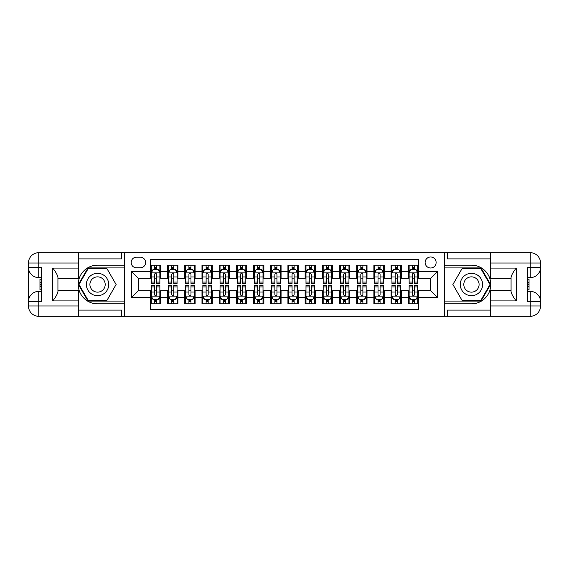 <?xml version="1.0" encoding="UTF-8"?>
<svg xmlns="http://www.w3.org/2000/svg" width="569" height="569" viewBox="0 0 569 569"><rect width="100%" height="100%" fill="white"/><g stroke="black" fill="none" stroke-linecap="round" stroke-linejoin="round"><path stroke-width="0.85" d="M430.619 256.996A5.498 5.498 0 0 0 425.114 262.494A5.498 5.498 0 0 0 430.619 267.999A5.498 5.498 0 0 0 436.117 262.494A5.498 5.498 0 0 0 430.619 256.996M78.558 310.112L121.538 310.112L121.538 316.3L490.442 316.3L490.442 305.987L530.237 305.987L530.237 301.691L527.655 301.691L527.655 267.309L530.237 267.309L530.237 263.013L490.442 263.013L490.442 268.084L516.225 268.084L516.225 300.916C513.473 297.388 511.759 294.408 511.069 291.982L511.069 277.018C511.759 274.592 513.473 271.612 516.225 268.084M418.585 265.161L408.272 265.161L408.272 271.434L401.394 271.434L401.394 278.312L408.272 278.312L408.272 271.434M401.394 271.434L401.394 265.161L391.081 265.161L391.081 271.434L384.203 271.434L384.203 278.312L391.081 278.312L391.081 271.434M384.203 271.434L384.203 265.161L373.89 265.161L373.89 271.434L367.012 271.434L367.012 278.312L373.89 278.312L373.89 271.434M367.012 271.434L367.012 265.161L356.699 265.161L356.699 271.434L349.821 271.434L349.821 278.312L356.699 278.312L356.699 271.434M349.821 271.434L349.821 265.161L339.508 265.161L339.508 271.434L332.63 271.434L332.63 278.312L339.508 278.312L339.508 271.434M332.63 271.434L332.63 265.161L322.317 265.161L322.317 271.434L315.439 271.434L315.439 278.312L322.317 278.312L322.317 271.434M315.439 271.434L315.439 265.161L305.126 265.161L305.126 271.434L298.256 271.434L298.256 278.312L305.126 278.312L305.126 271.434M298.256 271.434L298.256 265.161L287.935 265.161L287.935 271.434L281.065 271.434L281.065 278.312L287.935 278.312L287.935 271.434M281.065 271.434L281.065 265.161L270.744 265.161L270.744 271.434L263.874 271.434L263.874 278.312L270.744 278.312L270.744 271.434M263.874 271.434L263.874 265.161L253.561 265.161L253.561 271.434L246.683 271.434L246.683 278.312L253.561 278.312L253.561 271.434M246.683 271.434L246.683 265.161L236.37 265.161L236.37 271.434L229.492 271.434L229.492 278.312L236.37 278.312L236.37 271.434M229.492 271.434L229.492 265.161L219.179 265.161L219.179 271.434L212.301 271.434L212.301 278.312L219.179 278.312L219.179 271.434M212.301 271.434L212.301 265.161L201.988 265.161L201.988 271.434L195.11 271.434L195.11 278.312L201.988 278.312L201.988 271.434M195.11 271.434L195.11 265.161L184.797 265.161L184.797 271.434L177.919 271.434L177.919 278.312L184.797 278.312L184.797 271.434M177.919 271.434L177.919 265.161L167.606 265.161L167.606 278.312L160.728 278.312L160.728 265.161L150.415 265.161M150.415 303.839L160.728 303.839L160.728 290.688L167.606 290.688L167.606 303.839L177.919 303.839L177.919 290.688L184.797 290.688L184.797 297.566L177.919 297.566M184.797 297.566L184.797 303.839L195.11 303.839L195.11 290.688L201.988 290.688L201.988 297.566L195.11 297.566M201.988 297.566L201.988 303.839L212.301 303.839L212.301 290.688L219.179 290.688L219.179 297.566L212.301 297.566M219.179 297.566L219.179 303.839L229.492 303.839L229.492 290.688L236.37 290.688L236.37 297.566L229.492 297.566M236.37 297.566L236.37 303.839L246.683 303.839L246.683 290.688L253.561 290.688L253.561 297.566L246.683 297.566M253.561 297.566L253.561 303.839L263.874 303.839L263.874 290.688L270.744 290.688L270.744 297.566L263.874 297.566M270.744 297.566L270.744 303.839L281.065 303.839L281.065 290.688L287.935 290.688L287.935 297.566L281.065 297.566M287.935 297.566L287.935 303.839L298.256 303.839L298.256 290.688L305.126 290.688L305.126 297.566L298.256 297.566M305.126 297.566L305.126 303.839L315.439 303.839L315.439 290.688L322.317 290.688L322.317 297.566L315.439 297.566M322.317 297.566L322.317 303.839L332.63 303.839L332.63 290.688L339.508 290.688L339.508 297.566L332.63 297.566M339.508 297.566L339.508 303.839L349.821 303.839L349.821 290.688L356.699 290.688L356.699 297.566L349.821 297.566M356.699 297.566L356.699 303.839L367.012 303.839L367.012 290.688L373.89 290.688L373.89 297.566L367.012 297.566M373.89 297.566L373.89 303.839L384.203 303.839L384.203 290.688L391.081 290.688L391.081 297.566L384.203 297.566M391.081 297.566L391.081 303.839L401.394 303.839L401.394 290.688L408.272 290.688L408.272 297.566L401.394 297.566M136.489 267.828L140.273 267.828A5.327 5.327 0 0 0 145.6 262.494A5.327 5.327 0 0 0 140.273 257.167L136.489 257.167A5.327 5.327 0 0 0 131.162 262.494A5.327 5.327 0 0 0 136.489 267.828M490.442 258.888L447.462 258.888L447.462 252.7L444.368 252.7L444.368 316.3M444.368 252.7L78.558 252.7L78.558 263.013L38.763 263.013L38.763 267.309L41.345 267.309L41.345 301.691L38.763 301.691L38.763 305.987L78.558 305.987L78.558 300.916L52.775 300.916L52.775 268.084C55.527 271.612 57.241 274.592 57.931 277.018L57.931 291.982C57.241 294.408 55.527 297.388 52.775 300.916M124.632 316.3L124.632 252.7M418.585 271.434L418.585 259.4L150.415 259.4L150.415 278.312L138.381 278.312L138.381 290.688L150.415 290.688L150.415 309.6L418.585 309.6L418.585 290.688L430.619 290.688L430.619 278.312L418.585 278.312L418.585 271.434L437.497 271.434L437.497 297.566L418.585 297.566M150.415 297.566L131.503 297.566L131.503 271.434L150.415 271.434M408.272 297.566L408.272 303.839L418.585 303.839M150.415 269.457L151.276 269.457M154.54 269.457L156.603 269.457M159.868 269.457L160.728 269.457M150.415 278.141L151.276 278.141M154.54 278.141L156.603 278.141M159.868 278.141L160.728 278.141M150.415 290.859L151.276 290.859M154.54 290.859L156.603 290.859M159.868 290.859L160.728 290.859M150.415 299.543L151.276 299.543M154.54 299.543L156.603 299.543M159.868 299.543L160.728 299.543M167.606 278.141L168.467 278.141M171.731 278.141L173.794 278.141M177.059 278.141L177.919 278.141M167.606 269.457L168.467 269.457M171.731 269.457L173.794 269.457M177.059 269.457L177.919 269.457M167.606 290.859L168.467 290.859M171.731 290.859L173.794 290.859M177.059 290.859L177.919 290.859M167.606 299.543L168.467 299.543M171.731 299.543L173.794 299.543M177.059 299.543L177.919 299.543M184.797 290.859L185.658 290.859M188.922 290.859L190.985 290.859M194.249 290.859L195.11 290.859M184.797 299.543L185.658 299.543M188.922 299.543L190.985 299.543M194.249 299.543L195.11 299.543M184.797 269.457L185.658 269.457M188.922 269.457L190.985 269.457M194.249 269.457L195.11 269.457M184.797 278.141L185.658 278.141M188.922 278.141L190.985 278.141M194.249 278.141L195.11 278.141M201.988 290.859L202.849 290.859M206.113 290.859L208.176 290.859M211.44 290.859L212.301 290.859M201.988 299.543L202.849 299.543M206.113 299.543L208.176 299.543M211.44 299.543L212.301 299.543M201.988 269.457L202.849 269.457M206.113 269.457L208.176 269.457M211.44 269.457L212.301 269.457M201.988 278.141L202.849 278.141M206.113 278.141L208.176 278.141M211.44 278.141L212.301 278.141M219.179 290.859L220.039 290.859M223.304 290.859L225.367 290.859M228.631 290.859L229.492 290.859M219.179 299.543L220.039 299.543M223.304 299.543L225.367 299.543M228.631 299.543L229.492 299.543M219.179 269.457L220.039 269.457M223.304 269.457L225.367 269.457M228.631 269.457L229.492 269.457M219.179 278.141L220.039 278.141M223.304 278.141L225.367 278.141M228.631 278.141L229.492 278.141M236.37 290.859L237.223 290.859M240.495 290.859L242.558 290.859M245.822 290.859L246.683 290.859M236.37 299.543L237.223 299.543M240.495 299.543L242.558 299.543M245.822 299.543L246.683 299.543M236.37 269.457L237.223 269.457M240.495 269.457L242.558 269.457M245.822 269.457L246.683 269.457M236.37 278.141L237.223 278.141M240.495 278.141L242.558 278.141M245.822 278.141L246.683 278.141M253.561 290.859L254.414 290.859M257.686 290.859L259.749 290.859M263.013 290.859L263.874 290.859M253.561 299.543L254.414 299.543M257.686 299.543L259.749 299.543M263.013 299.543L263.874 299.543M253.561 269.457L254.414 269.457M257.686 269.457L259.749 269.457M263.013 269.457L263.874 269.457M253.561 278.141L254.414 278.141M257.686 278.141L259.749 278.141M263.013 278.141L263.874 278.141M270.744 290.859L271.605 290.859M274.877 290.859L276.939 290.859M280.204 290.859L281.065 290.859M270.744 299.543L271.605 299.543M274.877 299.543L276.939 299.543M280.204 299.543L281.065 299.543M270.744 269.457L271.605 269.457M274.877 269.457L276.939 269.457M280.204 269.457L281.065 269.457M270.744 278.141L271.605 278.141M274.877 278.141L276.939 278.141M280.204 278.141L281.065 278.141M287.935 290.859L288.796 290.859M292.061 290.859L294.123 290.859M297.395 290.859L298.256 290.859M287.935 299.543L288.796 299.543M292.061 299.543L294.123 299.543M297.395 299.543L298.256 299.543M287.935 269.457L288.796 269.457M292.061 269.457L294.123 269.457M297.395 269.457L298.256 269.457M287.935 278.141L288.796 278.141M292.061 278.141L294.123 278.141M297.395 278.141L298.256 278.141M305.126 290.859L305.987 290.859M309.252 290.859L311.314 290.859M314.586 290.859L315.439 290.859M305.126 299.543L305.987 299.543M309.252 299.543L311.314 299.543M314.586 299.543L315.439 299.543M305.126 269.457L305.987 269.457M309.252 269.457L311.314 269.457M314.586 269.457L315.439 269.457M305.126 278.141L305.987 278.141M309.252 278.141L311.314 278.141M314.586 278.141L315.439 278.141M322.317 290.859L323.178 290.859M326.442 290.859L328.505 290.859M331.777 290.859L332.63 290.859M322.317 299.543L323.178 299.543M326.442 299.543L328.505 299.543M331.777 299.543L332.63 299.543M322.317 269.457L323.178 269.457M326.442 269.457L328.505 269.457M331.777 269.457L332.63 269.457M322.317 278.141L323.178 278.141M326.442 278.141L328.505 278.141M331.777 278.141L332.63 278.141M339.508 290.859L340.369 290.859M343.633 290.859L345.696 290.859M348.961 290.859L349.821 290.859M339.508 299.543L340.369 299.543M343.633 299.543L345.696 299.543M348.961 299.543L349.821 299.543M339.508 269.457L340.369 269.457M343.633 269.457L345.696 269.457M348.961 269.457L349.821 269.457M339.508 278.141L340.369 278.141M343.633 278.141L345.696 278.141M348.961 278.141L349.821 278.141M356.699 290.859L357.56 290.859M360.824 290.859L362.887 290.859M366.151 290.859L367.012 290.859M356.699 299.543L357.56 299.543M360.824 299.543L362.887 299.543M366.151 299.543L367.012 299.543M356.699 269.457L357.56 269.457M360.824 269.457L362.887 269.457M366.151 269.457L367.012 269.457M356.699 278.141L357.56 278.141M360.824 278.141L362.887 278.141M366.151 278.141L367.012 278.141M373.89 290.859L374.751 290.859M378.015 290.859L380.078 290.859M383.342 290.859L384.203 290.859M373.89 299.543L374.751 299.543M378.015 299.543L380.078 299.543M383.342 299.543L384.203 299.543M373.89 269.457L374.751 269.457M378.015 269.457L380.078 269.457M383.342 269.457L384.203 269.457M373.89 278.141L374.751 278.141M378.015 278.141L380.078 278.141M383.342 278.141L384.203 278.141M391.081 290.859L391.941 290.859M395.206 290.859L397.269 290.859M400.533 290.859L401.394 290.859M391.081 299.543L391.941 299.543M395.206 299.543L397.269 299.543M400.533 299.543L401.394 299.543M391.081 269.457L391.941 269.457M395.206 269.457L397.269 269.457M400.533 269.457L401.394 269.457M391.081 278.141L391.941 278.141M395.206 278.141L397.269 278.141M400.533 278.141L401.394 278.141M408.272 290.859L409.132 290.859M412.397 290.859L414.46 290.859M417.724 290.859L418.585 290.859M408.272 299.543L409.132 299.543M412.397 299.543L414.46 299.543M417.724 299.543L418.585 299.543M408.272 269.457L409.132 269.457M412.397 269.457L414.46 269.457M417.724 269.457L418.585 269.457M408.272 278.141L409.132 278.141M412.397 278.141L414.46 278.141M417.724 278.141L418.585 278.141M138.381 278.312L131.503 271.434M138.381 290.688L131.503 297.566M437.497 271.434L430.619 278.312M437.497 297.566L430.619 290.688M156.603 267.394L154.54 267.394M159.868 282.068L156.603 282.068L156.603 283.469L159.868 283.469L159.868 272.985L158.154 269.542L152.997 269.542L151.276 272.985L151.276 283.469L154.54 283.469L154.54 282.068L151.276 282.068M151.276 272.985L151.276 265.161M159.868 272.985L159.868 265.161M154.54 269.542L154.54 265.161M156.603 265.161L156.603 269.542M156.603 282.068L156.603 274.272C155.92 272.949 155.23 272.949 154.54 274.272L154.54 282.068M154.54 301.606L156.603 301.606M151.276 286.932L154.54 286.932L154.54 285.531L151.276 285.531L151.276 296.015L152.997 299.458L158.154 299.458L159.868 296.015L159.868 285.531L156.603 285.531L156.603 286.932L159.868 286.932M159.868 296.015L159.868 303.839M151.276 296.015L151.276 303.839M156.603 299.458L156.603 303.839M154.54 303.839L154.54 299.458M154.54 286.932L154.54 294.728C155.23 296.051 155.913 296.051 156.603 294.728L156.603 286.932M103.145 274.82A11.174 11.174 0 0 0 87.875 278.917A11.174 11.174 0 0 0 91.972 294.18A11.174 11.174 0 0 0 107.235 290.083A11.174 11.174 0 0 0 103.145 274.82M101.382 277.878A7.653 7.653 0 0 0 90.933 280.673A7.653 7.653 0 0 0 93.729 291.122A7.653 7.653 0 0 0 104.177 288.327A7.653 7.653 0 0 0 101.382 277.878M106.837 300.574L88.273 300.574L78.999 284.5L88.273 268.426L106.837 268.426L116.112 284.5L106.837 300.574M477.028 274.82A11.174 11.174 0 0 0 461.765 278.917A11.174 11.174 0 0 0 465.855 294.18A11.174 11.174 0 0 0 481.125 290.083A11.174 11.174 0 0 0 477.028 274.82M475.271 277.878A7.653 7.653 0 0 0 464.823 280.673A7.653 7.653 0 0 0 467.618 291.122A7.653 7.653 0 0 0 478.067 288.327A7.653 7.653 0 0 0 475.271 277.878M480.727 300.574L462.163 300.574L452.888 284.5L462.163 268.426L480.727 268.426L490.001 284.5L480.727 300.574M124.455 252.7L124.455 265.161L97.555 265.161A19.339 19.339 0 0 0 78.216 284.5A19.339 19.339 0 0 0 97.555 303.839L124.455 303.839L124.455 316.3M52.775 268.084L78.558 268.084L78.558 263.013M78.558 268.084L78.558 278.397L57.931 278.397M78.558 305.987L78.558 316.3L38.763 316.3A10.313 10.313 0 0 1 28.45 305.987L28.45 263.013A10.313 10.313 0 0 1 38.763 252.7L78.558 252.7M124.455 265.161L124.455 267.914L87.975 267.914L78.401 284.5L87.975 301.086L124.455 301.086L124.455 267.914M124.455 301.086L124.455 303.839M57.931 290.603L78.558 290.603L78.558 300.916M121.538 316.3L78.558 316.3M28.45 301.691A10.313 10.313 0 0 1 38.763 291.378A10.313 10.313 0 0 0 28.45 301.691L38.763 301.691L38.763 291.378L41.345 291.378M41.345 277.622L38.763 277.622L38.763 267.309L28.45 267.309A10.313 10.313 0 0 0 38.763 277.622A10.313 10.313 0 0 1 28.45 267.309M121.538 252.7L121.538 258.888L78.558 258.888M41.345 279.208L39.965 279.208L39.965 286.015L41.345 286.015M39.965 284.415L41.345 284.415M39.965 282.523L41.345 282.523M39.965 282.21L41.345 282.21M39.965 286.015L39.965 289.792L41.345 289.792M39.965 286.356L41.345 286.356M444.545 316.3L444.545 303.839L471.445 303.839A19.339 19.339 0 0 0 490.784 284.5A19.339 19.339 0 0 0 471.445 265.161L444.545 265.161L444.545 252.7M516.225 300.916L490.442 300.916L490.442 305.987M490.442 300.916L490.442 290.603L511.069 290.603M490.442 263.013L490.442 252.7L530.237 252.7A10.313 10.313 0 0 1 540.55 263.013L540.55 305.987A10.313 10.313 0 0 1 530.237 316.3L490.442 316.3M444.545 303.839L444.545 301.086L481.025 301.086L490.599 284.5L481.025 267.914L444.545 267.914L444.545 301.086M444.545 267.914L444.545 265.161M511.069 278.397L490.442 278.397L490.442 268.084M447.462 252.7L490.442 252.7M540.55 267.309A10.313 10.313 0 0 1 530.237 277.622A10.313 10.313 0 0 0 540.55 267.309L530.237 267.309L530.237 277.622L527.655 277.622M527.655 291.378L530.237 291.378L530.237 301.691L540.55 301.691A10.313 10.313 0 0 0 530.237 291.378A10.313 10.313 0 0 1 540.55 301.691M447.462 316.3L447.462 310.112L490.442 310.112M527.655 289.792L529.035 289.792L529.035 282.985L527.655 282.985M529.035 284.585L527.655 284.585M529.035 286.477L527.655 286.477M529.035 286.79L527.655 286.79M529.035 282.985L529.035 279.208L527.655 279.208M529.035 282.644L527.655 282.644M173.794 267.394L171.731 267.394M177.059 282.068L173.794 282.068L173.794 283.469L177.059 283.469L177.059 272.985L175.344 269.542L170.181 269.542L168.467 272.985L168.467 283.469L171.731 283.469L171.731 282.068L168.467 282.068M168.467 272.985L168.467 265.161M177.059 272.985L177.059 265.161M171.731 269.542L171.731 265.161M173.794 265.161L173.794 269.542M173.794 282.068L173.794 274.272C173.104 272.949 172.421 272.949 171.731 274.272L171.731 282.068M190.985 267.394L188.922 267.394M194.249 282.068L190.985 282.068L190.985 283.469L194.249 283.469L194.249 272.985L192.528 269.542L187.372 269.542L185.658 272.985L185.658 283.469L188.922 283.469L188.922 282.068L185.658 282.068M185.658 272.985L185.658 265.161M194.249 272.985L194.249 265.161M188.922 269.542L188.922 265.161M190.985 265.161L190.985 269.542M190.985 282.068L190.985 274.272C190.295 272.949 189.612 272.949 188.922 274.272L188.922 282.068M208.176 267.394L206.113 267.394M211.44 282.068L208.176 282.068L208.176 283.469L211.44 283.469L211.44 272.985L209.719 269.542L204.563 269.542L202.849 272.985L202.849 283.469L206.113 283.469L206.113 282.068L202.849 282.068M202.849 272.985L202.849 265.161M211.44 272.985L211.44 265.161M206.113 269.542L206.113 265.161M208.176 265.161L208.176 269.542M208.176 282.068L208.176 274.272C207.486 272.949 206.803 272.949 206.113 274.272L206.113 282.068M225.367 267.394L223.304 267.394M228.631 282.068L225.367 282.068L225.367 283.469L228.631 283.469L228.631 272.985L226.91 269.542L221.754 269.542L220.039 272.985L220.039 283.469L223.304 283.469L223.304 282.068L220.039 282.068M220.039 272.985L220.039 265.161M228.631 272.985L228.631 265.161M223.304 269.542L223.304 265.161M225.367 265.161L225.367 269.542M225.367 282.068L225.367 274.272C224.677 272.949 223.994 272.949 223.304 274.272L223.304 282.068M171.731 301.606L173.794 301.606M168.467 286.932L171.731 286.932L171.731 285.531L168.467 285.531L168.467 296.015L170.181 299.458L175.344 299.458L177.059 296.015L177.059 285.531L173.794 285.531L173.794 286.932L177.059 286.932M177.059 296.015L177.059 303.839M168.467 296.015L168.467 303.839M173.794 299.458L173.794 303.839M171.731 303.839L171.731 299.458M171.731 286.932L171.731 294.728C172.421 296.051 173.104 296.051 173.794 294.728L173.794 286.932M188.922 301.606L190.985 301.606M185.658 286.932L188.922 286.932L188.922 285.531L185.658 285.531L185.658 296.015L187.372 299.458L192.528 299.458L194.249 296.015L194.249 285.531L190.985 285.531L190.985 286.932L194.249 286.932M194.249 296.015L194.249 303.839M185.658 296.015L185.658 303.839M190.985 299.458L190.985 303.839M188.922 303.839L188.922 299.458M188.922 286.932L188.922 294.728C189.605 296.051 190.295 296.051 190.985 294.728L190.985 286.932M206.113 301.606L208.176 301.606M202.849 286.932L206.113 286.932L206.113 285.531L202.849 285.531L202.849 296.015L204.563 299.458L209.719 299.458L211.44 296.015L211.44 285.531L208.176 285.531L208.176 286.932L211.44 286.932M211.44 296.015L211.44 303.839M202.849 296.015L202.849 303.839M208.176 299.458L208.176 303.839M206.113 303.839L206.113 299.458M206.113 286.932L206.113 294.728C206.796 296.051 207.486 296.051 208.176 294.728L208.176 286.932M223.304 301.606L225.367 301.606M220.039 286.932L223.304 286.932L223.304 285.531L220.039 285.531L220.039 296.015L221.754 299.458L226.91 299.458L228.631 296.015L228.631 285.531L225.367 285.531L225.367 286.932L228.631 286.932M228.631 296.015L228.631 303.839M220.039 296.015L220.039 303.839M225.367 299.458L225.367 303.839M223.304 303.839L223.304 299.458M223.304 286.932L223.304 294.728C223.987 296.051 224.677 296.051 225.367 294.728L225.367 286.932M242.558 267.394L240.495 267.394M245.822 282.068L242.558 282.068L242.558 283.469L245.822 283.469L245.822 272.985L244.101 269.542L238.944 269.542L237.223 272.985L237.223 283.469L240.495 283.469L240.495 282.068L237.223 282.068M237.223 272.985L237.223 265.161M245.822 272.985L245.822 265.161M240.495 269.542L240.495 265.161M242.558 265.161L242.558 269.542M242.558 282.068L242.558 274.272C241.868 272.949 241.178 272.949 240.495 274.272L240.495 282.068M240.495 301.606L242.558 301.606M237.223 286.932L240.495 286.932L240.495 285.531L237.223 285.531L237.223 296.015L238.944 299.458L244.101 299.458L245.822 296.015L245.822 285.531L242.558 285.531L242.558 286.932L245.822 286.932M245.822 296.015L245.822 303.839M237.223 296.015L237.223 303.839M242.558 299.458L242.558 303.839M240.495 303.839L240.495 299.458M240.495 286.932L240.495 294.728C241.178 296.051 241.868 296.051 242.558 294.728L242.558 286.932M259.749 267.394L257.686 267.394M263.013 282.068L259.749 282.068L259.749 283.469L263.013 283.469L263.013 272.985L261.292 269.542L256.135 269.542L254.414 272.985L254.414 283.469L257.686 283.469L257.686 282.068L254.414 282.068M254.414 272.985L254.414 265.161M263.013 272.985L263.013 265.161M257.686 269.542L257.686 265.161M259.749 265.161L259.749 269.542M259.749 282.068L259.749 274.272C259.059 272.949 258.369 272.949 257.686 274.272L257.686 282.068M257.686 301.606L259.749 301.606M254.414 286.932L257.686 286.932L257.686 285.531L254.414 285.531L254.414 296.015L256.135 299.458L261.292 299.458L263.013 296.015L263.013 285.531L259.749 285.531L259.749 286.932L263.013 286.932M263.013 296.015L263.013 303.839M254.414 296.015L254.414 303.839M259.749 299.458L259.749 303.839M257.686 303.839L257.686 299.458M257.686 286.932L257.686 294.728C258.369 296.051 259.059 296.051 259.749 294.728L259.749 286.932M276.939 267.394L274.877 267.394M280.204 282.068L276.939 282.068L276.939 283.469L280.204 283.469L280.204 272.985L278.483 269.542L273.326 269.542L271.605 272.985L271.605 283.469L274.877 283.469L274.877 282.068L271.605 282.068M271.605 272.985L271.605 265.161M280.204 272.985L280.204 265.161M274.877 269.542L274.877 265.161M276.939 265.161L276.939 269.542M276.939 282.068L276.939 274.272C276.25 272.949 275.56 272.949 274.877 274.272L274.877 282.068M274.877 301.606L276.939 301.606M271.605 286.932L274.877 286.932L274.877 285.531L271.605 285.531L271.605 296.015L273.326 299.458L278.483 299.458L280.204 296.015L280.204 285.531L276.939 285.531L276.939 286.932L280.204 286.932M280.204 296.015L280.204 303.839M271.605 296.015L271.605 303.839M276.939 299.458L276.939 303.839M274.877 303.839L274.877 299.458M274.877 286.932L274.877 294.728C275.56 296.051 276.25 296.051 276.939 294.728L276.939 286.932M294.123 267.394L292.061 267.394M297.395 282.068L294.123 282.068L294.123 283.469L297.395 283.469L297.395 272.985L295.674 269.542L290.517 269.542L288.796 272.985L288.796 283.469L292.061 283.469L292.061 282.068L288.796 282.068M288.796 272.985L288.796 265.161M297.395 272.985L297.395 265.161M292.061 269.542L292.061 265.161M294.123 265.161L294.123 269.542M294.123 282.068L294.123 274.272C293.44 272.949 292.751 272.949 292.061 274.272L292.061 282.068M292.061 301.606L294.123 301.606M288.796 286.932L292.061 286.932L292.061 285.531L288.796 285.531L288.796 296.015L290.517 299.458L295.674 299.458L297.395 296.015L297.395 285.531L294.123 285.531L294.123 286.932L297.395 286.932M297.395 296.015L297.395 303.839M288.796 296.015L288.796 303.839M294.123 299.458L294.123 303.839M292.061 303.839L292.061 299.458M292.061 286.932L292.061 294.728C292.751 296.051 293.44 296.051 294.123 294.728L294.123 286.932M311.314 267.394L309.252 267.394M314.586 282.068L311.314 282.068L311.314 283.469L314.586 283.469L314.586 272.985L312.865 269.542L307.708 269.542L305.987 272.985L305.987 283.469L309.252 283.469L309.252 282.068L305.987 282.068M305.987 272.985L305.987 265.161M314.586 272.985L314.586 265.161M309.252 269.542L309.252 265.161M311.314 265.161L311.314 269.542M311.314 282.068L311.314 274.272C310.631 272.949 309.941 272.949 309.252 274.272L309.252 282.068M309.252 301.606L311.314 301.606M305.987 286.932L309.252 286.932L309.252 285.531L305.987 285.531L305.987 296.015L307.708 299.458L312.865 299.458L314.586 296.015L314.586 285.531L311.314 285.531L311.314 286.932L314.586 286.932M314.586 296.015L314.586 303.839M305.987 296.015L305.987 303.839M311.314 299.458L311.314 303.839M309.252 303.839L309.252 299.458M309.252 286.932L309.252 294.728C309.941 296.051 310.631 296.051 311.314 294.728L311.314 286.932M328.505 267.394L326.442 267.394M331.777 282.068L328.505 282.068L328.505 283.469L331.777 283.469L331.777 272.985L330.056 269.542L324.899 269.542L323.178 272.985L323.178 283.469L326.442 283.469L326.442 282.068L323.178 282.068M323.178 272.985L323.178 265.161M331.777 272.985L331.777 265.161M326.442 269.542L326.442 265.161M328.505 265.161L328.505 269.542M328.505 282.068L328.505 274.272C327.822 272.949 327.132 272.949 326.442 274.272L326.442 282.068M326.442 301.606L328.505 301.606M323.178 286.932L326.442 286.932L326.442 285.531L323.178 285.531L323.178 296.015L324.899 299.458L330.056 299.458L331.777 296.015L331.777 285.531L328.505 285.531L328.505 286.932L331.777 286.932M331.777 296.015L331.777 303.839M323.178 296.015L323.178 303.839M328.505 299.458L328.505 303.839M326.442 303.839L326.442 299.458M326.442 286.932L326.442 294.728C327.132 296.051 327.822 296.051 328.505 294.728L328.505 286.932M345.696 267.394L343.633 267.394M348.961 282.068L345.696 282.068L345.696 283.469L348.961 283.469L348.961 272.985L347.246 269.542L342.09 269.542L340.369 272.985L340.369 283.469L343.633 283.469L343.633 282.068L340.369 282.068M340.369 272.985L340.369 265.161M348.961 272.985L348.961 265.161M343.633 269.542L343.633 265.161M345.696 265.161L345.696 269.542M345.696 282.068L345.696 274.272C345.013 272.949 344.323 272.949 343.633 274.272L343.633 282.068M343.633 301.606L345.696 301.606M340.369 286.932L343.633 286.932L343.633 285.531L340.369 285.531L340.369 296.015L342.09 299.458L347.246 299.458L348.961 296.015L348.961 285.531L345.696 285.531L345.696 286.932L348.961 286.932M348.961 296.015L348.961 303.839M340.369 296.015L340.369 303.839M345.696 299.458L345.696 303.839M343.633 303.839L343.633 299.458M343.633 286.932L343.633 294.728C344.323 296.051 345.006 296.051 345.696 294.728L345.696 286.932M362.887 267.394L360.824 267.394M366.151 282.068L362.887 282.068L362.887 283.469L366.151 283.469L366.151 272.985L364.437 269.542L359.281 269.542L357.56 272.985L357.56 283.469L360.824 283.469L360.824 282.068L357.56 282.068M357.56 272.985L357.56 265.161M366.151 272.985L366.151 265.161M360.824 269.542L360.824 265.161M362.887 265.161L362.887 269.542M362.887 282.068L362.887 274.272C362.204 272.949 361.514 272.949 360.824 274.272L360.824 282.068M360.824 301.606L362.887 301.606M357.56 286.932L360.824 286.932L360.824 285.531L357.56 285.531L357.56 296.015L359.281 299.458L364.437 299.458L366.151 296.015L366.151 285.531L362.887 285.531L362.887 286.932L366.151 286.932M366.151 296.015L366.151 303.839M357.56 296.015L357.56 303.839M362.887 299.458L362.887 303.839M360.824 303.839L360.824 299.458M360.824 286.932L360.824 294.728C361.514 296.051 362.197 296.051 362.887 294.728L362.887 286.932M380.078 267.394L378.015 267.394M383.342 282.068L380.078 282.068L380.078 283.469L383.342 283.469L383.342 272.985L381.628 269.542L376.472 269.542L374.751 272.985L374.751 283.469L378.015 283.469L378.015 282.068L374.751 282.068M374.751 272.985L374.751 265.161M383.342 272.985L383.342 265.161M378.015 269.542L378.015 265.161M380.078 265.161L380.078 269.542M380.078 282.068L380.078 274.272C379.395 272.949 378.705 272.949 378.015 274.272L378.015 282.068M378.015 301.606L380.078 301.606M374.751 286.932L378.015 286.932L378.015 285.531L374.751 285.531L374.751 296.015L376.472 299.458L381.628 299.458L383.342 296.015L383.342 285.531L380.078 285.531L380.078 286.932L383.342 286.932M383.342 296.015L383.342 303.839M374.751 296.015L374.751 303.839M380.078 299.458L380.078 303.839M378.015 303.839L378.015 299.458M378.015 286.932L378.015 294.728C378.705 296.051 379.388 296.051 380.078 294.728L380.078 286.932M397.269 267.394L395.206 267.394M400.533 282.068L397.269 282.068L397.269 283.469L400.533 283.469L400.533 272.985L398.819 269.542L393.656 269.542L391.941 272.985L391.941 283.469L395.206 283.469L395.206 282.068L391.941 282.068M391.941 272.985L391.941 265.161M400.533 272.985L400.533 265.161M395.206 269.542L395.206 265.161M397.269 265.161L397.269 269.542M397.269 282.068L397.269 274.272C396.579 272.949 395.896 272.949 395.206 274.272L395.206 282.068M395.206 301.606L397.269 301.606M391.941 286.932L395.206 286.932L395.206 285.531L391.941 285.531L391.941 296.015L393.656 299.458L398.819 299.458L400.533 296.015L400.533 285.531L397.269 285.531L397.269 286.932L400.533 286.932M400.533 296.015L400.533 303.839M391.941 296.015L391.941 303.839M397.269 299.458L397.269 303.839M395.206 303.839L395.206 299.458M395.206 286.932L395.206 294.728C395.896 296.051 396.579 296.051 397.269 294.728L397.269 286.932M414.46 267.394L412.397 267.394M417.724 282.068L414.46 282.068L414.46 283.469L417.724 283.469L417.724 272.985L416.003 269.542L410.846 269.542L409.132 272.985L409.132 283.469L412.397 283.469L412.397 282.068L409.132 282.068M409.132 272.985L409.132 265.161M417.724 272.985L417.724 265.161M412.397 269.542L412.397 265.161M414.46 265.161L414.46 269.542M414.46 282.068L414.46 274.272C413.77 272.949 413.087 272.949 412.397 274.272L412.397 282.068M412.397 301.606L414.46 301.606M409.132 286.932L412.397 286.932L412.397 285.531L409.132 285.531L409.132 296.015L410.846 299.458L416.003 299.458L417.724 296.015L417.724 285.531L414.46 285.531L414.46 286.932L417.724 286.932M417.724 296.015L417.724 303.839M409.132 296.015L409.132 303.839M414.46 299.458L414.46 303.839M412.397 303.839L412.397 299.458M412.397 286.932L412.397 294.728C413.08 296.051 413.77 296.051 414.46 294.728L414.46 286.932M167.606 297.566L160.728 297.566M167.606 271.434L160.728 271.434M159.825 272.9L151.318 272.9M151.276 270.488L152.52 270.488M158.623 270.488L159.868 270.488M154.54 276.968L151.276 276.968M159.868 276.968L156.603 276.968M156.603 268.49L154.54 268.49M151.318 296.1L159.825 296.1M159.868 298.512L158.623 298.512M152.52 298.512L151.276 298.512M156.603 292.032L159.868 292.032M151.276 292.032L154.54 292.032M154.54 300.51L156.603 300.51M38.763 252.7A10.313 10.313 0 0 0 28.45 263.013L38.763 263.013L38.763 252.7M38.763 316.3L38.763 305.987L28.45 305.987A10.313 10.313 0 0 0 38.763 316.3M530.237 316.3A10.313 10.313 0 0 0 540.55 305.987L530.237 305.987L530.237 316.3M530.237 252.7L530.237 263.013L540.55 263.013A10.313 10.313 0 0 0 530.237 252.7M177.016 272.9L168.509 272.9M168.467 270.488L169.711 270.488M175.814 270.488L177.059 270.488M171.731 276.968L168.467 276.968M177.059 276.968L173.794 276.968M173.794 268.49L171.731 268.49M194.207 272.9L185.7 272.9M185.658 270.488L186.902 270.488M193.005 270.488L194.249 270.488M188.922 276.968L185.658 276.968M194.249 276.968L190.985 276.968M190.985 268.49L188.922 268.49M211.398 272.9L202.891 272.9M202.849 270.488L204.093 270.488M210.196 270.488L211.44 270.488M206.113 276.968L202.849 276.968M211.44 276.968L208.176 276.968M208.176 268.49L206.113 268.49M228.589 272.9L220.082 272.9M220.039 270.488L221.284 270.488M227.387 270.488L228.631 270.488M223.304 276.968L220.039 276.968M228.631 276.968L225.367 276.968M225.367 268.49L223.304 268.49M168.509 296.1L177.016 296.1M177.059 298.512L175.814 298.512M169.711 298.512L168.467 298.512M173.794 292.032L177.059 292.032M168.467 292.032L171.731 292.032M171.731 300.51L173.794 300.51M185.7 296.1L194.207 296.1M194.249 298.512L193.005 298.512M186.902 298.512L185.658 298.512M190.985 292.032L194.249 292.032M185.658 292.032L188.922 292.032M188.922 300.51L190.985 300.51M202.891 296.1L211.398 296.1M211.44 298.512L210.196 298.512M204.093 298.512L202.849 298.512M208.176 292.032L211.44 292.032M202.849 292.032L206.113 292.032M206.113 300.51L208.176 300.51M220.082 296.1L228.589 296.1M228.631 298.512L227.387 298.512M221.284 298.512L220.039 298.512M225.367 292.032L228.631 292.032M220.039 292.032L223.304 292.032M223.304 300.51L225.367 300.51M245.78 272.9L237.273 272.9M237.223 270.488L238.475 270.488M244.578 270.488L245.822 270.488M240.495 276.968L237.223 276.968M245.822 276.968L242.558 276.968M242.558 268.49L240.495 268.49M237.273 296.1L245.78 296.1M245.822 298.512L244.578 298.512M238.475 298.512L237.223 298.512M242.558 292.032L245.822 292.032M237.223 292.032L240.495 292.032M240.495 300.51L242.558 300.51M262.97 272.9L254.457 272.9M254.414 270.488L255.666 270.488M261.768 270.488L263.013 270.488M257.686 276.968L254.414 276.968M263.013 276.968L259.749 276.968M259.749 268.49L257.686 268.49M254.457 296.1L262.97 296.1M263.013 298.512L261.768 298.512M255.666 298.512L254.414 298.512M259.749 292.032L263.013 292.032M254.414 292.032L257.686 292.032M257.686 300.51L259.749 300.51M280.161 272.9L271.648 272.9M271.605 270.488L272.857 270.488M278.959 270.488L280.204 270.488M274.877 276.968L271.605 276.968M280.204 276.968L276.939 276.968M276.939 268.49L274.877 268.49M271.648 296.1L280.161 296.1M280.204 298.512L278.959 298.512M272.857 298.512L271.605 298.512M276.939 292.032L280.204 292.032M271.605 292.032L274.877 292.032M274.877 300.51L276.939 300.51M297.352 272.9L288.839 272.9M288.796 270.488L290.041 270.488M296.143 270.488L297.395 270.488M292.061 276.968L288.796 276.968M297.395 276.968L294.123 276.968M294.123 268.49L292.061 268.49M288.839 296.1L297.352 296.1M297.395 298.512L296.143 298.512M290.041 298.512L288.796 298.512M294.123 292.032L297.395 292.032M288.796 292.032L292.061 292.032M292.061 300.51L294.123 300.51M314.543 272.9L306.03 272.9M305.987 270.488L307.232 270.488M313.334 270.488L314.586 270.488M309.252 276.968L305.987 276.968M314.586 276.968L311.314 276.968M311.314 268.49L309.252 268.49M306.03 296.1L314.543 296.1M314.586 298.512L313.334 298.512M307.232 298.512L305.987 298.512M311.314 292.032L314.586 292.032M305.987 292.032L309.252 292.032M309.252 300.51L311.314 300.51M331.727 272.9L323.22 272.9M323.178 270.488L324.422 270.488M330.525 270.488L331.777 270.488M326.442 276.968L323.178 276.968M331.777 276.968L328.505 276.968M328.505 268.49L326.442 268.49M323.22 296.1L331.727 296.1M331.777 298.512L330.525 298.512M324.422 298.512L323.178 298.512M328.505 292.032L331.777 292.032M323.178 292.032L326.442 292.032M326.442 300.51L328.505 300.51M348.918 272.9L340.411 272.9M340.369 270.488L341.613 270.488M347.716 270.488L348.961 270.488M343.633 276.968L340.369 276.968M348.961 276.968L345.696 276.968M345.696 268.49L343.633 268.49M340.411 296.1L348.918 296.1M348.961 298.512L347.716 298.512M341.613 298.512L340.369 298.512M345.696 292.032L348.961 292.032M340.369 292.032L343.633 292.032M343.633 300.51L345.696 300.51M366.109 272.9L357.602 272.9M357.56 270.488L358.804 270.488M364.907 270.488L366.151 270.488M360.824 276.968L357.56 276.968M366.151 276.968L362.887 276.968M362.887 268.49L360.824 268.49M357.602 296.1L366.109 296.1M366.151 298.512L364.907 298.512M358.804 298.512L357.56 298.512M362.887 292.032L366.151 292.032M357.56 292.032L360.824 292.032M360.824 300.51L362.887 300.51M383.3 272.9L374.793 272.9M374.751 270.488L375.995 270.488M382.098 270.488L383.342 270.488M378.015 276.968L374.751 276.968M383.342 276.968L380.078 276.968M380.078 268.49L378.015 268.49M374.793 296.1L383.3 296.1M383.342 298.512L382.098 298.512M375.995 298.512L374.751 298.512M380.078 292.032L383.342 292.032M374.751 292.032L378.015 292.032M378.015 300.51L380.078 300.51M400.491 272.9L391.984 272.9M391.941 270.488L393.186 270.488M399.289 270.488L400.533 270.488M395.206 276.968L391.941 276.968M400.533 276.968L397.269 276.968M397.269 268.49L395.206 268.49M391.984 296.1L400.491 296.1M400.533 298.512L399.289 298.512M393.186 298.512L391.941 298.512M397.269 292.032L400.533 292.032M391.941 292.032L395.206 292.032M395.206 300.51L397.269 300.51M417.682 272.9L409.175 272.9M409.132 270.488L410.377 270.488M416.48 270.488L417.724 270.488M412.397 276.968L409.132 276.968M417.724 276.968L414.46 276.968M414.46 268.49L412.397 268.49M409.175 296.1L417.682 296.1M417.724 298.512L416.48 298.512M410.377 298.512L409.132 298.512M414.46 292.032L417.724 292.032M409.132 292.032L412.397 292.032M412.397 300.51L414.46 300.51"/></g></svg>
